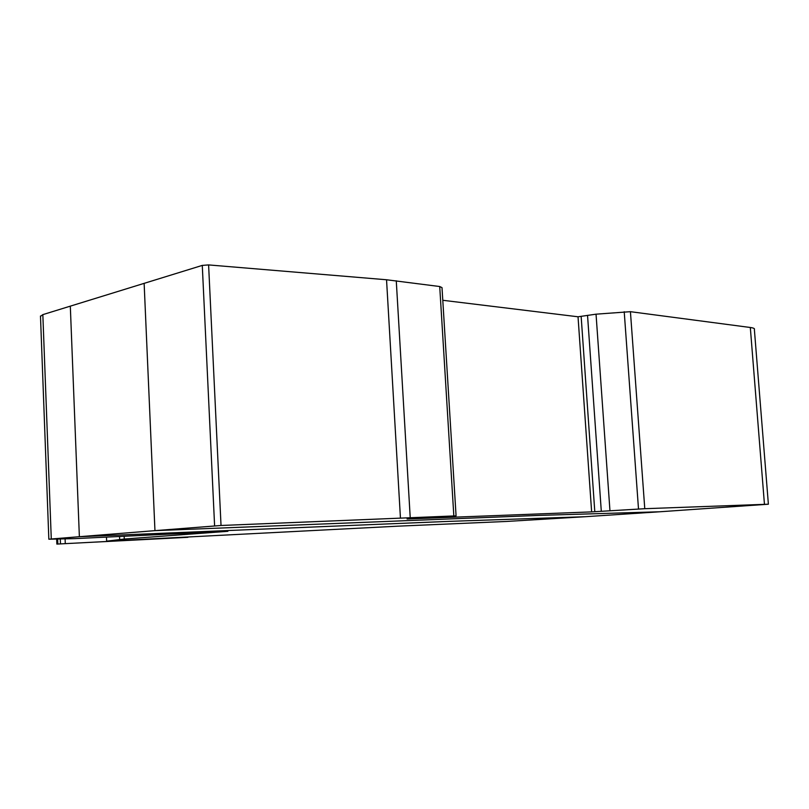 <?xml version="1.0" encoding="UTF-8"?>
<svg xmlns="http://www.w3.org/2000/svg" width="809" height="809" viewBox="0 0 809 809"><rect width="100%" height="100%" fill="white"/><g stroke="black" fill="none" stroke-linecap="round" stroke-linejoin="round"><path stroke-width="1.21" d="M456.074 515.859L407.079 518.994L591.632 511.885L644.773 508.699L768.378 504.209L659.911 511.763L537.55 515.454L154.954 530.643L221.029 525.486L456.074 515.859L442.007 287.63L439.722 286.528L386.54 279.762L208.601 264.917L202.28 265.403L42.837 314.63L40.49 316.37M768.378 504.128L754.372 329.536C754.959 328.626 753.604 327.938 750.317 327.493L630.423 311.677L596.041 314.175L578.03 316.784L442.786 300.281M221.029 525.486L208.601 264.917M214.607 525.86L202.28 265.403M154.954 530.643L144.133 283.352L154.954 530.643L537.55 515.454L659.911 511.763L585.089 516.718L449.015 521.37L79.373 536.701L70.312 306.146L79.373 536.701L154.954 530.643M106.646 541.17L124.273 539.037L227.895 531.301L75.075 538.612L48.843 539.209L79.373 536.701L449.015 521.37L585.089 516.718L506.525 521.451L397.826 526.174L106.646 541.17L106.485 537.277M187.91 537.318L56.863 544.083L187.91 537.267M644.773 508.699L630.423 311.677M764.444 504.209L750.317 327.493M638.503 509.023L624.214 311.718M609.956 510.701L596.041 314.175M601.299 511.258L587.536 315.338M594.797 511.703L581.165 316.602M591.632 511.885L578.03 316.784M453.829 515.869L439.722 286.528M410.214 517.507L396.268 280.794M400.435 517.891L386.54 279.762M51.28 538.956L42.837 314.63M124.273 539.037L124.161 536.519M119.661 539.421L119.55 536.721M65.276 543.496L65.094 538.703M60.473 543.79L60.281 538.905M57.833 543.992L57.641 539.027M48.843 539.209L40.48 316.006M56.863 544.083L56.67 539.067"/></g></svg>
